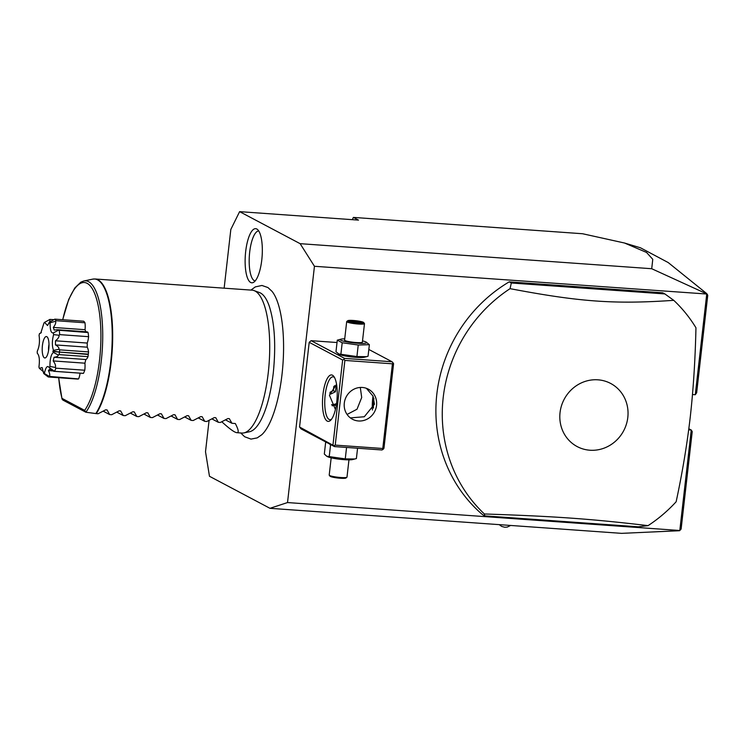 <?xml version="1.0" encoding="UTF-8"?>
<svg xmlns="http://www.w3.org/2000/svg" width="745" height="745" viewBox="0 0 745 745"><rect width="100%" height="100%" fill="white"/><g stroke="black" fill="none" stroke-linecap="round" stroke-linejoin="round"><path stroke-width="1.12" d="M209.084 420.348L205.508 451.731L209.466 476.279L269.979 508.314L287.523 502.558L314.446 266.282L300.133 243.671L239.611 211.645L230.829 229.441L224.143 288.175M240.737 432.966L244.63 436.738L251 439.103L257.23 437.883L261.821 434.698A75.692 23.449 -85.9 0 0 282.02 374.381A75.692 23.449 -85.9 0 0 272.037 291.36L267.939 287.551L261.942 285.465L255.302 286.899L250.916 290.084M245.682 251.475A27.137 8.409 94.1 0 1 257.202 229.255A27.137 8.409 94.1 0 1 261.774 259.986A27.137 8.409 94.1 0 1 253.412 282.429A27.137 8.409 94.1 0 1 245.682 251.475M314.446 266.282L707.098 294.042L651.717 268.721L300.133 243.671M688.827 428.729L691.258 430.014L679.803 530.505L287.523 502.558M706.726 294.238L695.281 394.729L692.487 394.533M269.979 508.314L621.563 533.355L679.58 530.719L681.116 529.08L692.226 431.616L691.258 430.014L688.687 429.828M332.996 444.709L342.644 360.021L309.203 342.318L299.555 427.006L301.054 428.887L334.496 446.59L382.045 449.98L383.945 448.332L393.593 363.653L392.094 361.772L344.544 358.382L343.864 359.341L344.879 360.422L335.231 445.11L334.011 445.789L299.555 427.006M337.019 342.523L311.103 340.679L309.203 342.318M664.866 293.93L662.733 292.813L509.189 281.871A143.245 134.947 117.9 0 0 482.648 514.748L484.771 515.875L638.325 526.808L648.066 525.635A143.245 134.947 117.9 0 0 676.143 501.757C682.401 472.544 687.104 444.29 690.261 417.004C693.325 389.672 695.234 359.937 695.96 327.791A143.245 134.947 117.9 0 0 673.741 300.328L664.866 293.93L511.312 282.998L510.064 288.66A143.245 134.947 117.9 0 0 443.21 397.476A143.245 134.947 117.9 0 0 484.39 513.976L484.771 515.875M651.717 268.721L652.769 259.307L646.53 252.434L624.534 243.019L582.59 233.744L353.391 217.41L358.485 220.11L239.611 211.645M353.391 217.41L352.283 219.673M695.281 394.729L696.65 392.801L707.75 295.337L707.098 294.042M624.534 243.019L640.476 247.796L668.209 262.557L706.605 293.511M336.759 401.806A23.281 7.208 94.1 0 1 330.64 420.273A23.281 7.208 94.1 0 1 322.958 394.496A23.281 7.208 94.1 0 1 333.769 376.365A23.281 7.208 94.1 0 1 336.759 401.806M342.644 360.021L343.864 359.341M344.544 358.382L311.103 340.679M392.094 361.772L368.822 349.452M344.721 338.863A13.317 1.714 6.5 0 0 341.005 339.161L337.289 340.158L335.976 351.705L339.273 354.378A13.317 1.714 6.5 0 0 355.812 357.339A13.317 1.714 6.5 0 0 364.333 357.228L368.049 356.24L369.371 344.693L366.065 342.02A13.317 1.714 6.5 0 0 362.517 340.893M373.888 398.324A23.281 7.208 -85.9 0 0 373.441 408.055M334.496 446.59L334.011 445.789M335.231 445.11L382.781 448.499L392.429 363.811L393.109 362.852M392.429 363.811L344.879 360.422M344.302 403.073A17.014 16.027 -62.1 0 1 368.384 389.188A17.014 16.027 -62.1 0 1 376.56 405.364A17.014 16.027 -62.1 0 1 352.469 419.249A17.014 16.027 -62.1 0 1 344.302 403.073M382.781 448.499L383.256 449.3M350.355 417.898L364.305 416.753L374.437 404.246L373.049 396.126L366.391 388.303M331.469 419.323A21.484 6.658 94.1 0 1 330.035 419.705A21.484 6.658 94.1 0 1 325.183 394.897A21.484 6.658 94.1 0 1 333.089 376.84A21.484 6.658 94.1 0 1 334.458 377.426M335.436 409.508L329.43 395.204L336.554 384.299M360.301 387.447L361.697 397.504L357.013 409.228L347.077 414.453M373.031 396.079A21.484 6.658 -85.9 0 0 372.733 398.286A21.484 6.658 -85.9 0 0 372.425 410.029M336.34 404.917A17.014 16.027 -62.1 0 1 332.214 405.792M331.553 404.731A16.045 15.114 117.9 0 0 336.535 403.594M329.812 393.202L330.92 394.003L335.455 391.758L336.032 386.664L334.682 385.687M335.455 391.758L333.332 390.631L333.807 386.487M336.032 386.664L334.496 385.845M330.11 392.224L333.332 390.631M329.616 444.011L330.538 445.082L331.534 445.026M326.338 442.269L325.63 442.483L326.673 442.456M325.63 442.483L324.317 454.031L326.71 456.229L345.261 458.892L346.565 447.447M329.225 456.629L330.538 445.082M326.71 456.229L327.614 456.704A13.317 1.714 6.5 0 0 344.153 459.665A13.317 1.714 6.5 0 0 352.674 459.553L356.389 458.566L357.572 448.239M345.261 458.892L354.881 458.995M348.958 459.851L346.993 477.117A8.949 1.155 -173.5 0 1 346.9 477.256A8.949 1.155 -173.5 0 1 340.754 477.508A8.949 1.155 6.5 0 1 329.262 475.245L330.044 476.213A8.055 1.034 6.5 0 0 340.39 478.253A8.055 1.034 -173.5 0 0 345.922 478.02L346.9 477.256M331.171 457.83L329.206 475.087A8.949 1.155 6.5 0 0 329.262 475.245M338.37 353.903L356.92 356.566L366.54 356.669M356.92 356.566L358.233 345.019L369.371 344.693M340.884 354.303L342.197 342.756L358.233 345.019M337.289 340.158L342.197 342.756M341.005 339.161A13.317 1.714 6.5 0 0 343.939 341.266A13.317 1.714 6.5 0 0 357.423 343.231A13.317 1.714 6.5 0 0 366.065 342.02M364.482 323.628A8.949 1.155 6.5 0 1 358.243 324.019A8.949 1.155 -173.5 0 1 346.695 321.598L344.581 340.13A8.949 1.155 6.5 0 0 356.129 342.542A8.949 1.155 6.5 0 0 362.368 342.151L364.482 323.628A8.949 1.155 6.5 0 0 364.426 323.47L363.644 322.501A8.055 1.034 6.5 0 0 353.298 320.471A8.055 1.034 -173.5 0 0 347.766 320.695A8.055 1.034 -173.5 0 0 358.075 322.995A8.055 1.034 6.5 0 0 363.644 322.501M346.695 321.598A8.949 1.155 -173.5 0 1 346.779 321.458L347.766 320.695M354.303 322.38L360.329 322.808L361.707 322.166L351.044 320.657L349.666 321.3L354.303 322.38L354.434 323.181M351.044 320.657L351.677 321.756M357.069 321.086L356.734 322.101L351.714 321.738M361.707 322.166L360.599 322.995M356.687 322.548L359.537 322.743M509.189 281.871L511.312 282.998M673.741 300.328C614.886 304.426 579.908 301.93 510.064 288.66M627.812 417.433A35.732 33.655 117.9 0 0 597.937 379.82A35.732 33.655 117.9 0 0 560.044 412.609A35.732 33.655 117.9 0 0 589.919 450.222A35.732 33.655 117.9 0 0 627.812 417.433M484.39 513.976C555.481 516.35 590.45 518.846 648.066 525.635M254.008 290.578L259.446 292.543A70.049 21.698 94.1 0 1 269.327 306.344C274.719 323.33 276.032 345.587 273.266 373.105C270.882 392.811 266.887 408.269 261.272 419.472A70.049 21.698 94.1 0 1 249.528 431.746L243.866 432.92A71.622 22.182 -85.9 0 0 268.247 372.845A71.622 22.182 -85.9 0 0 254.008 290.578A71.622 22.182 -85.9 0 0 252.099 290.168L95.071 278.984A71.622 22.182 94.1 0 1 111.21 361.66A71.622 22.182 94.1 0 1 96.291 413.624L85.88 412.236L62.729 400M221.796 421.754C229.451 428.803 234.479 432.445 236.873 432.687L241.92 433.05A71.622 22.182 -85.9 0 0 243.866 432.92M236.873 432.687C239.052 432.78 238.53 429.725 235.318 423.523L231.928 423.281L229.339 418.662L227.895 418.56L220.371 422.462L218.341 422.313L215.752 417.694L214.309 417.591L206.784 421.493L204.754 421.344L202.165 416.725L200.722 416.623L193.197 420.525L191.167 420.376L188.578 415.757L187.135 415.654L179.61 419.556L177.58 419.416L174.991 414.788L173.557 414.686L166.023 418.588L163.993 418.448L161.414 413.82L159.97 413.717L152.436 417.619L150.406 417.479L147.827 412.851L146.383 412.749L138.849 416.651L136.829 416.511L134.24 411.883L132.796 411.78L125.272 415.682L123.242 415.542L120.653 410.914L119.209 410.812L111.685 414.714L109.655 414.574L107.066 409.946L105.622 409.843L98.098 413.745L96.291 413.624M62.925 400.093L62.012 398.379L62.031 399.124L58.641 377.715M95.816 413.577A71.557 22.164 -85.9 0 0 112.169 331.013A71.557 22.164 -85.9 0 0 92.678 279.142L83.85 280.977A69.099 21.4 94.1 0 1 102.708 332.642A69.099 21.4 94.1 0 1 85.88 412.236L84.651 410.365L62.012 398.379A67.367 20.869 94.1 0 1 58.753 377.724M53.593 334.626L59.032 335.241C59.237 336.945 58.054 338.798 55.484 340.791L55.465 344.916L87.193 347.179A10.858 3.362 -85.9 0 1 88.543 351.91L59.675 349.852A29.455 9.126 94.1 0 1 59.451 352.068L53.435 351.221A26.354 8.167 -85.9 0 0 53.528 350.383C51.964 346.071 51.992 340.819 53.593 334.626A26.354 8.167 -85.9 0 0 53.379 332.875C51.079 333.36 49.999 329.988 50.148 322.762A26.354 8.167 -85.9 0 0 49.589 322.091L54.795 319.149L83.663 321.207A29.455 9.126 94.1 0 1 84.977 322.781A10.858 3.362 -85.9 0 1 85.051 329.7A24.175 7.487 -85.9 0 1 85.74 331.758M58.417 330.231L88.096 332.549A10.858 3.362 -85.9 0 0 87.016 331.842L57.169 329.718L58.417 330.231L53.379 332.875M88.096 332.549A29.455 9.126 94.1 0 1 88.599 336.684A10.858 3.362 -85.9 0 1 87.212 343.054A24.175 7.487 -85.9 0 1 87.193 347.179M88.543 351.91A29.455 9.126 94.1 0 1 88.32 354.126L59.451 352.068M87.5 354.071L88.282 354.48A29.455 9.126 94.1 0 1 87.994 356.659A10.858 3.362 -85.9 0 1 85.787 359.509A24.175 7.487 -85.9 0 1 84.911 363.188A10.858 3.362 -85.9 0 1 84.781 370.218A29.455 9.126 94.1 0 1 83.449 373.375A10.858 3.362 -85.9 0 1 83.207 373.385L53.724 371.289L49.729 369.101L48.416 370.61L52.718 370.917M48.416 370.61C49.831 373.459 50.111 375.387 49.272 376.383L78.579 378.926A10.858 3.362 -85.9 0 0 80.097 373.171M78.579 378.926A29.455 9.126 94.1 0 1 77.471 379.056L48.602 377.007A29.455 9.126 94.1 0 1 48.211 376.951L43.732 373.543A26.354 8.167 -85.9 0 0 44.365 373.515C45.79 366.959 47.466 365.041 49.403 367.769A26.354 8.167 -85.9 0 0 49.962 366.438C49.878 359.341 50.986 354.667 53.295 352.404A26.354 8.167 -85.9 0 0 53.398 351.575L52.746 351.23L53.435 351.221M49.589 322.091L47.522 325.509L44.579 322.362L49.952 319.409L53.5 319.661M49.515 319.586C50.343 320.052 50.045 321.337 48.611 323.432L48.956 323.386M54.795 319.149A29.455 9.126 94.1 0 1 56.108 320.722L84.977 322.781M50.148 322.762L55.558 321.253C56.117 322.669 55.381 324.727 53.333 327.437L85.051 329.7M55.558 321.253L56.108 320.722M53.333 327.437L54.18 330.082L57.169 329.718M59.228 330.491A29.455 9.126 94.1 0 1 59.73 334.626L88.599 336.684M55.484 340.791L87.212 343.054M59.032 335.241L59.73 334.626M59.675 349.852L58.976 349.237L53.528 350.383M55.465 344.916C58.017 346.323 59.19 347.757 58.976 349.237M52.746 351.23L54.283 351.342M53.398 351.575L88.282 354.48M59.414 352.422A29.455 9.126 94.1 0 1 59.125 354.611L87.994 356.659M53.295 352.404L58.315 355.002C58.222 356.212 56.806 356.967 54.059 357.246L85.787 359.509M58.315 355.002L59.125 354.611M54.059 357.246L53.193 360.925L84.911 363.188M53.193 360.925C55.214 363.653 55.94 365.842 55.363 367.462L55.912 368.17L84.781 370.218M55.912 368.17A29.455 9.126 94.1 0 1 54.581 371.317L83.449 373.375M48.844 367.285L54.581 371.317M49.71 376.868A29.455 9.126 94.1 0 1 48.602 377.007M44.579 322.362A26.354 8.167 -85.9 0 0 43.936 323.088L40.807 333.043L39.485 333.611L41.347 332.577M39.485 333.611A26.354 8.167 -85.9 0 0 39.066 335.399C39.941 341.461 39.336 346.742 37.259 351.249A26.354 8.167 -85.9 0 0 37.25 353.251C39.299 355.291 39.867 359.872 38.936 367.024A26.354 8.167 -85.9 0 0 39.345 368.309L42.158 367.574L43.732 373.543M48.788 348.949A10.747 3.325 -85.9 0 0 46.972 336.777A10.747 3.325 -85.9 0 0 42.418 345.578A10.747 3.325 -85.9 0 0 45.473 357.833A10.747 3.325 -85.9 0 0 48.788 348.949M55.363 367.462L49.962 366.438M49.272 376.383L44.365 373.515M43.555 371.829L39.345 368.309M49.002 344.395A7.525 2.328 94.1 0 0 48.667 346.453A7.525 2.328 -85.9 0 0 48.555 350.578M109.655 414.574L103.192 411.156M123.242 415.542L116.779 412.125M136.829 416.511L130.366 413.093M150.406 417.479L143.953 414.062M163.993 418.448L157.54 415.03M177.58 419.416L171.126 415.999M191.167 420.376L184.713 416.967M204.754 421.344L198.291 417.926M218.341 422.313L211.878 418.895M231.928 423.281L225.465 419.863M258.72 230.959A25.069 7.767 -85.9 0 0 249.696 252.034A25.069 7.767 -85.9 0 0 255.162 280.958M62.776 319.717A67.367 20.869 94.1 0 1 97.511 302.563A67.367 20.869 94.1 0 1 84.651 410.365M510.66 525.458L507.28 527.069L504.784 527.255L501.674 526.426L499.215 524.638M349.833 321.328L360.226 322.799M359.9 322.855L361.157 322.268M92.678 279.142L95.071 278.984M83.85 280.977L80.851 282.141L74.779 287.989L68.726 299.416L62.664 319.717"/></g></svg>
